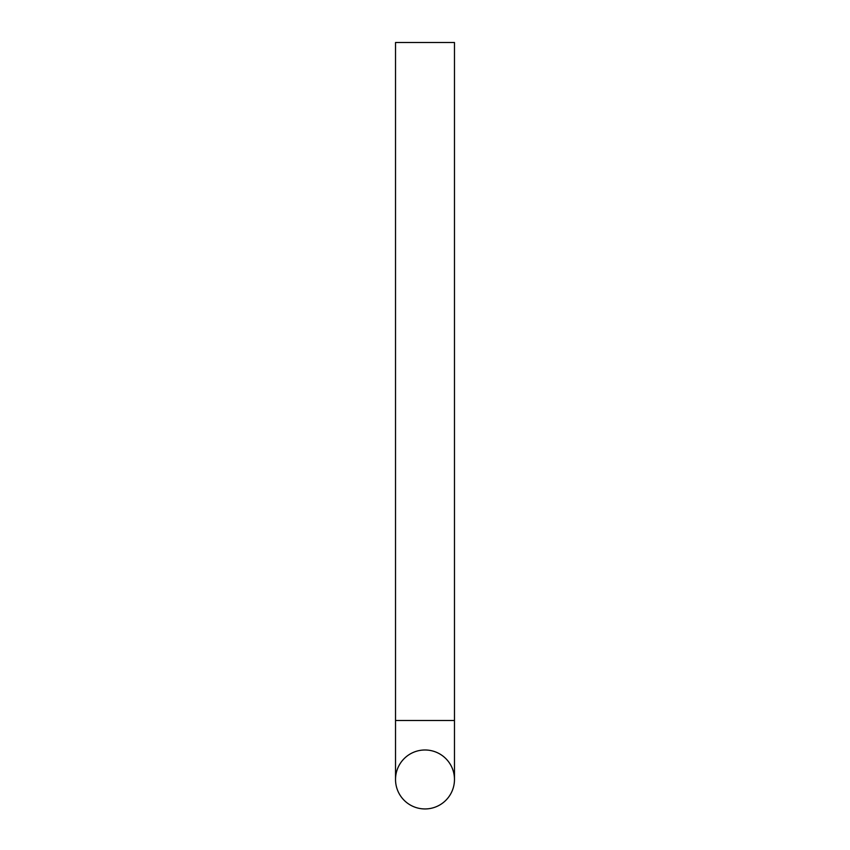 <?xml version="1.0" encoding="UTF-8"?>
<svg xmlns="http://www.w3.org/2000/svg" width="850" height="850" viewBox="0 0 850 850"><rect width="100%" height="100%" fill="white"/><g stroke="black" fill="none" stroke-linecap="round" stroke-linejoin="round"><path stroke-width="1.27" d="M425 749.987A29.474 29.474 0 0 1 454.474 779.461A29.474 29.474 0 0 1 425 808.945A29.474 29.474 0 0 1 395.526 779.461A29.474 29.474 0 0 1 425 749.987M454.474 779.461A29.474 29.474 0 0 1 425 808.945A29.474 29.474 0 0 1 395.526 779.461A29.474 29.474 0 0 0 425 808.945A29.474 29.474 0 0 0 454.474 779.461L454.474 720.503L395.526 720.503L395.526 779.461M454.474 42.5L454.474 720.503L454.474 42.5L395.526 42.5L395.526 720.503"/></g></svg>
